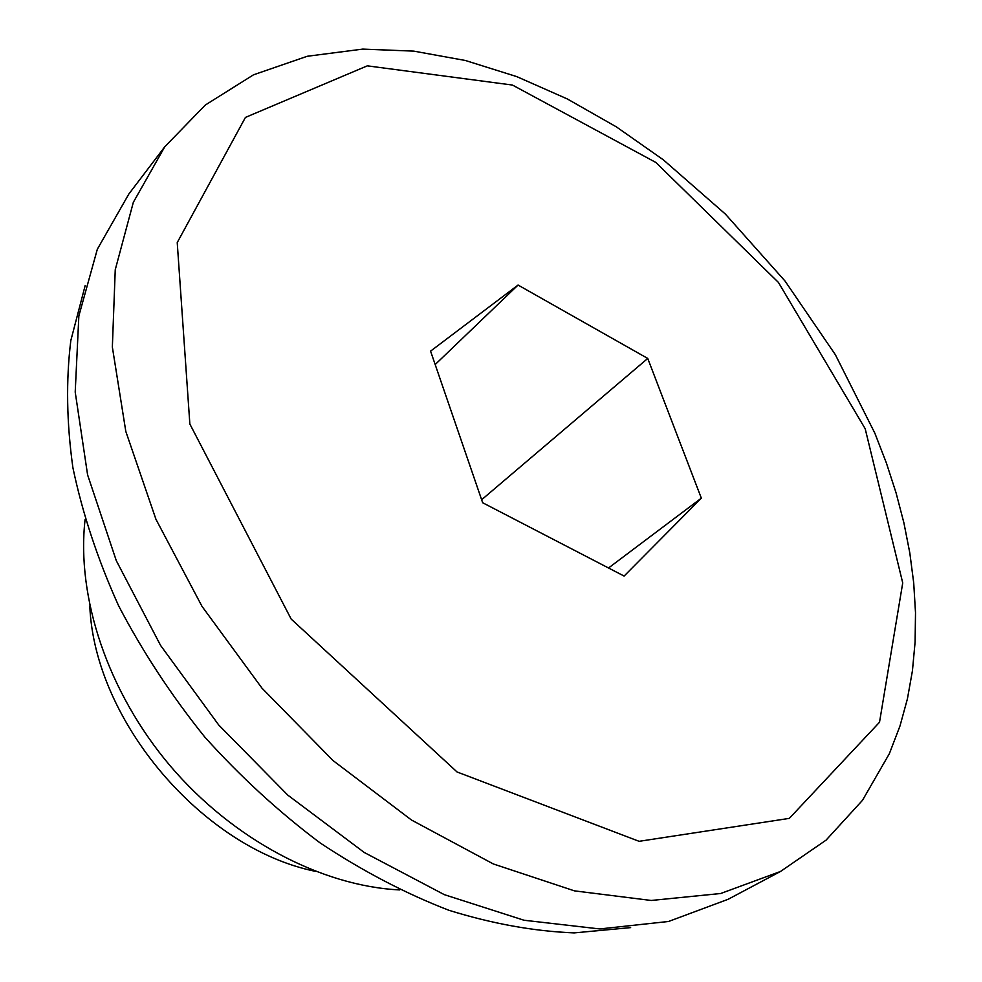 <?xml version="1.0" encoding="UTF-8"?>
<svg xmlns="http://www.w3.org/2000/svg" width="982" height="982" viewBox="0 0 982 982"><rect width="100%" height="100%" fill="white"/><g stroke="black" fill="none" stroke-linecap="round" stroke-linejoin="round"><path stroke-width="1.47" d="M701.332 498.169L647.739 358.442L518.066 285.05L430.57 351.139L482.665 502.747L624.11 576.066L701.332 498.169L608.521 567.989M481.634 499.752L647.739 358.442M435.173 364.555L518.066 285.05M315.32 871.329C202.611 848.288 94.358 720.898 89.804 605.943M780.506 871.464L728.178 899.267L668.57 921.472L599.757 928.947L524.02 920.244L444.343 894.663L364.273 852.486L287.751 795.089L218.679 724.937L160.594 645.444L116.293 560.661L87.594 474.846L75.209 392.076L78.855 315.922L97.328 249.232L128.863 193.982L164.743 146.821L133.331 202.317L115.25 269.719L112.353 347.051L125.819 431.454L155.942 519.282L201.973 606.311L261.973 688.149L333.045 760.571L411.519 820.044L493.32 863.951L574.445 890.858L651.238 900.469L720.678 893.51L780.506 871.464L826.058 840.15L862.491 800.305L889.361 753.685L900.003 725.931L907.429 698.791L912.438 670.743L915.101 641.995L915.506 612.682L913.714 582.964L909.823 553.001L903.919 522.927L896.063 492.854L886.353 462.903L874.864 433.209L835.363 354.711L784.999 280.999L725.379 214.076L663.366 159.845L616.34 126.862L567.289 98.936L516.765 76.621L465.382 60.491L413.79 51.125L362.763 49.1L307.206 56.281L253.516 74.804L205.312 105.037L164.743 146.821M630.653 927.609L574.151 932.9C533.962 931.28 492.264 923.743 449.032 910.326C405.468 893.497 362.505 871.034 320.144 842.937C278.765 811.881 240.271 776.529 204.637 736.868C171.249 695.305 142.574 651.606 118.601 605.759C97.709 559.409 82.476 513.39 72.901 467.69C66.629 422.849 65.929 380.476 70.814 340.57L85.152 285.652M399.748 889.925C321.765 886.145 233.041 839.659 170.34 766.021C107.787 692.249 76.228 597.191 85.078 519.613M865.191 428.741L902.728 582.927L879.516 722.249L789.332 818.374L639.098 841.316L457.06 771.975L291.163 619.053L189.857 424.028L177.226 242.579L245.451 117.398L367.317 65.843L512.481 85.066L655.853 162.447L778.456 282.46L865.191 428.741"/></g></svg>
